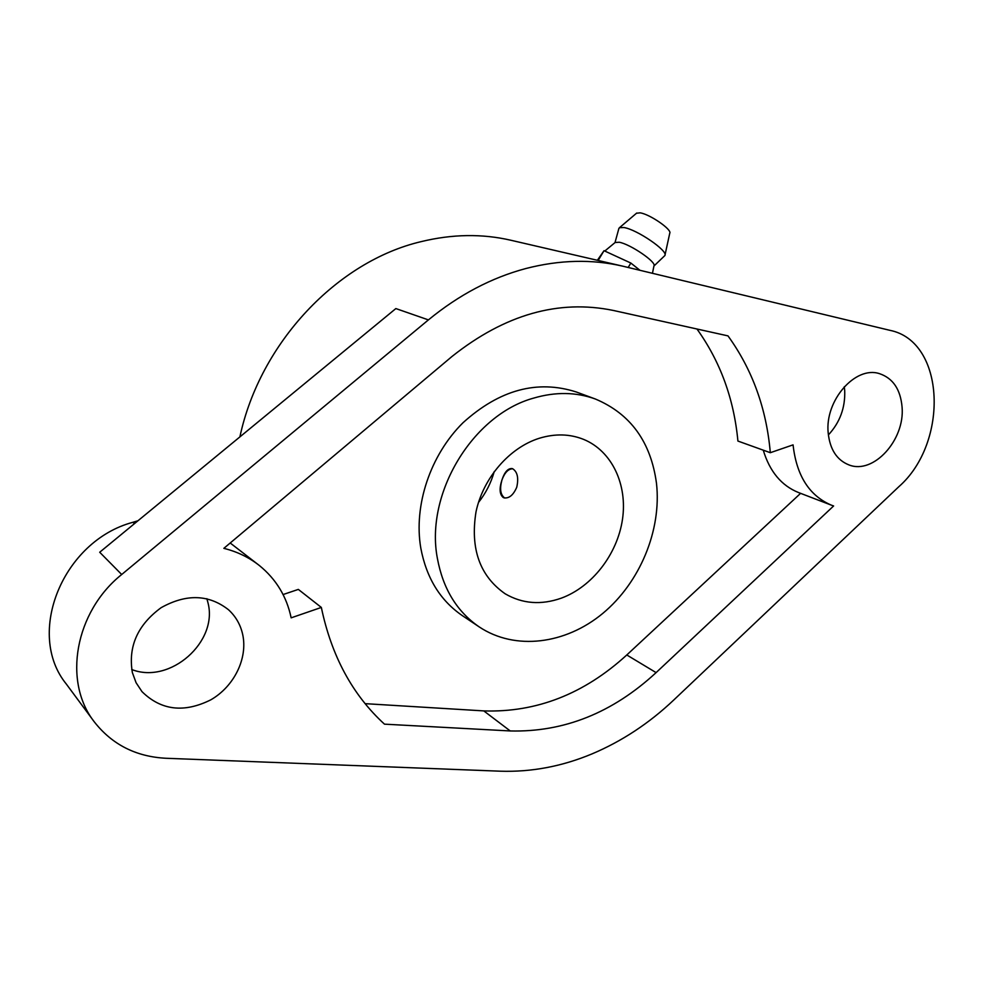 <?xml version="1.0" encoding="UTF-8"?>
<svg xmlns="http://www.w3.org/2000/svg" width="984" height="984" viewBox="0 0 984 984"><rect width="100%" height="100%" fill="white"/><g stroke="black" fill="none" stroke-linecap="round" stroke-linejoin="round"><path stroke-width="1.48" d="M561.36 598.137C541.139 605.258 522.406 603.819 505.186 593.807C479.798 576.058 470.081 548.715 476.022 511.766C483.23 477.867 509.417 447.659 539.232 438.286C555.062 433.464 569.921 433.858 583.832 439.479C612.073 451.189 627.657 484.804 622.454 519.54C617.3 554.287 592.183 586.808 561.36 598.137M525.825 268.534C559.625 259.813 591.913 259.026 622.7 266.16L889.893 330.329C945.452 341.337 949.08 442.751 898.786 486.748L673.782 699.993C649.132 723.326 621.851 741.296 591.95 753.929C561.962 766.425 531.446 772.182 500.376 771.198L166.062 758.27C136.001 756.733 112.065 744.568 94.23 721.776C62.632 681.481 75.005 611.79 121.696 574.508L428.409 319.898C458.95 294.843 491.422 277.722 525.825 268.534M239.887 436.908C259.973 342.678 337.561 261.117 421.349 241.584C452.357 234.057 482.197 233.614 510.905 240.256L622.7 266.16M137.981 520.745L132.938 522.283C62.927 540.831 25.104 633.548 66.346 684.089L94.23 721.776M131.708 669.514C170.257 684.679 218.473 641.605 207.931 602.614L206.874 598.69M242.704 634.545C247.882 658.345 234.217 686.352 210.859 699.809C184.094 713.166 161.13 710.448 141.991 691.641L136.1 682.748L132.36 672.564C128.006 646.574 137.6 624.951 161.13 607.682C186.308 593.647 208.743 594.324 228.46 609.711C235.766 616.402 240.514 624.68 242.704 634.545M828.368 434.953C839.881 422.517 845.33 407.757 844.715 390.685L844.284 386.724M902.094 407.29C904.923 440.094 873.448 474.694 849.044 464.952C836.855 460.143 829.893 449.417 828.171 432.763C824.764 400.574 855.293 365.654 879.376 373.625C892.98 378.163 900.544 389.393 902.094 407.29M504.841 498.015L504.546 497.879C500.401 494.743 499.54 488.765 501.963 479.921C504.718 472.554 508.298 468.851 512.701 468.778M516.748 487.215C513.402 495.001 509.183 498.556 504.115 497.867L503.291 497.547C499.564 494.522 499.122 488.654 501.963 479.921C504.62 471.939 508.015 468.163 512.16 468.581L512.799 468.827C517.461 471.963 518.777 478.101 516.748 487.215M437.388 558.395C424.891 493.857 472.701 414.719 533.672 398.102C555.493 391.706 576.071 392.013 595.406 399.024C630.584 413.858 650.953 442.001 656.5 483.439C661.679 530.265 639.994 582.479 602.798 613.389C565.628 644.237 515.321 650.891 479.257 626.943C456.957 611.667 443.009 588.813 437.388 558.395M479.257 626.943L462.308 615.603C440.254 600.486 426.416 577.977 420.795 548.076C413.501 505.419 430.303 455.088 463.009 422.739C499.466 389.775 537.227 379.517 576.267 391.976L595.406 399.024M452.013 356.466C504.792 314.536 558.568 299.197 613.339 310.452L728 335.888C752.379 369.64 766.474 408.581 770.312 452.702L793.067 444.866C796.523 475.69 809.34 495.801 831.517 505.21L833.62 505.961L656.107 672.613C612.528 712.859 563.906 732.305 510.241 730.952L384.486 724.163C352.555 694.95 331.51 656.045 321.337 607.436L291.153 617.841C286.701 596.611 276.135 579.207 259.481 565.615C249.161 557.448 237.292 551.692 223.848 548.346L452.013 356.466M696.979 329.013C720.3 361.558 733.941 398.901 737.914 441.053L770.312 452.702M763.264 450.168C769.685 471.521 781.456 485.653 798.577 492.566L831.517 505.21M800.607 493.341L626.783 654.975C584.127 693.966 536.464 712.613 483.784 710.903L365.138 703.658M283.084 594.545L298.337 589.404L321.337 607.436M259.481 565.615L230.207 542.996M428.409 319.898L395.851 308.57L99.704 552.245L121.696 574.508M494.251 471.533C491.053 482.898 485.788 493.218 478.47 502.492M652.454 273.306L653.954 265.901C656.82 262.236 630.289 244.118 619.207 242.236L615.111 242.519M653.942 266.012L664.889 255.532C668.419 251.055 637.115 229.567 623.979 227.538L619.465 227.698L618.788 228.817M665.024 254.942L669.747 233.257C672.33 229.739 649.784 214.155 640.117 212.839L636.488 213.245M628.186 267.476L630.842 263.048L639.957 270.305M597.349 260.293L604.028 250.699L630.842 263.048M598.149 260.477L604.028 250.699M134.464 523.648L132.938 522.283M626.783 654.975L656.107 672.613M483.784 710.903L510.241 730.952M615.394 242.285L604.779 251.043M615 242.618L618.936 228.276M636.746 213.024L619.465 227.698"/></g></svg>
